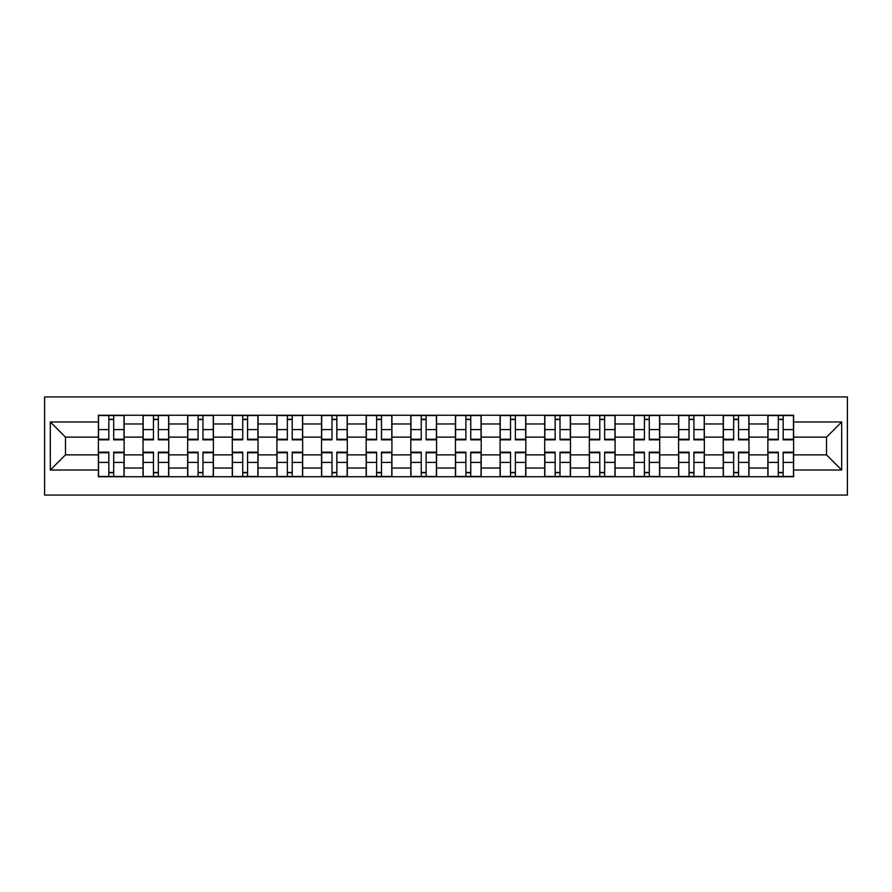 <?xml version="1.0" encoding="UTF-8"?>
<svg xmlns="http://www.w3.org/2000/svg" width="892" height="892" viewBox="0 0 892 892"><rect width="100%" height="100%" fill="white"/><g stroke="black" fill="none" stroke-linecap="round" stroke-linejoin="round"><path stroke-width="1.34" d="M44.6 495.071L847.4 495.071L847.4 396.929L44.6 396.929L44.6 495.071M143.021 476.752L143.021 423.968L124.133 423.968L124.133 476.752M124.133 423.968L124.133 415.248M143.021 423.968L143.021 415.248M168.766 415.248L168.766 476.752M187.655 476.752L187.655 415.248M213.4 415.248L213.4 476.752M232.288 476.752L232.288 415.248M258.033 415.248L258.033 476.752M276.91 476.752L276.91 415.248M302.667 415.248L302.667 476.752M321.544 476.752L321.544 415.248M347.3 415.248L347.3 476.752M366.177 476.752L366.177 415.248M391.923 415.248L391.923 476.752M410.811 476.752L410.811 415.248M436.556 415.248L436.556 476.752M455.444 476.752L455.444 415.248M481.189 415.248L481.189 476.752M500.077 476.752L500.077 415.248M525.823 415.248L525.823 476.752M544.7 476.752L544.7 415.248M570.456 415.248L570.456 476.752M589.333 476.752L589.333 415.248M615.09 415.248L615.09 476.752M633.967 476.752L633.967 415.248M659.712 415.248L659.712 476.752M678.6 476.752L678.6 415.248M704.346 415.248L704.346 476.752M723.234 476.752L723.234 415.248M748.979 415.248L748.979 476.752M767.867 476.752L767.867 415.248M767.867 454.864L748.979 454.864M723.234 454.864L704.346 454.864M678.6 454.864L659.712 454.864M633.967 454.864L615.09 454.864M589.333 454.864L570.456 454.864M544.7 454.864L525.823 454.864M500.077 454.864L481.189 454.864M455.444 454.864L436.556 454.864M410.811 454.864L391.923 454.864M366.177 454.864L347.3 454.864M321.544 454.864L302.667 454.864M276.91 454.864L258.033 454.864M232.288 454.864L213.4 454.864M187.655 454.864L168.766 454.864M143.021 454.864L124.133 454.864M767.867 437.136L748.979 437.136M723.234 437.136L704.346 437.136M678.6 437.136L659.712 437.136M633.967 437.136L615.09 437.136M589.333 437.136L570.456 437.136M544.7 437.136L525.823 437.136M500.077 437.136L481.189 437.136M455.444 437.136L436.556 437.136M410.811 437.136L391.923 437.136M366.177 437.136L347.3 437.136M321.544 437.136L302.667 437.136M276.91 437.136L258.033 437.136M232.288 437.136L213.4 437.136M187.655 437.136L168.766 437.136M143.021 437.136L124.133 437.136M65.484 454.864L98.388 454.864L98.388 437.136L65.484 437.136L65.484 454.864L50.32 470.028L50.32 421.972L98.388 421.972L98.388 437.136M793.612 437.136L793.612 454.864L826.516 454.864L826.516 437.136L793.612 437.136L793.612 415.248L98.388 415.248L98.388 421.972M793.612 421.972L841.68 421.972L841.68 470.028L793.612 470.028L793.612 454.864M98.388 454.864L98.388 476.752L793.612 476.752L793.612 470.028M98.388 470.028L50.32 470.028M113.697 472.459L108.835 472.459M108.835 419.541L113.697 419.541M158.33 472.459L153.457 472.459M153.457 419.541L158.33 419.541M202.952 472.459L198.091 472.459M198.091 419.541L202.952 419.541M247.586 472.459L242.724 472.459M242.724 419.541L247.586 419.541M292.219 472.459L287.358 472.459M287.358 419.541L292.219 419.541M336.853 472.459L331.991 472.459M331.991 419.541L336.853 419.541M381.486 472.459L376.625 472.459M376.625 419.541L381.486 419.541M426.12 472.459L421.247 472.459M421.247 419.541L426.12 419.541M470.753 472.459L465.88 472.459M465.88 419.541L470.753 419.541M515.375 472.459L510.514 472.459M510.514 419.541L515.375 419.541M560.009 472.459L555.147 472.459M555.147 419.541L560.009 419.541M604.642 472.459L599.781 472.459M599.781 419.541L604.642 419.541M649.276 472.459L644.414 472.459M644.414 419.541L649.276 419.541M693.909 472.459L689.048 472.459M689.048 419.541L693.909 419.541M738.543 472.459L733.67 472.459M733.67 419.541L738.543 419.541M783.165 472.459L778.303 472.459M778.303 419.541L783.165 419.541M50.32 421.972L65.484 437.136M826.516 454.864L841.68 470.028M826.516 437.136L841.68 421.972M113.697 439.845L113.697 415.527L123.988 415.527L123.988 439.845L113.697 439.845M108.835 419.251L113.697 419.251M108.835 415.527L98.533 415.527L98.533 439.845L108.835 439.845L108.835 415.527L113.697 415.527M108.835 452.155L108.835 476.473L98.533 476.473L98.533 452.155L108.835 452.155M113.697 472.749L108.835 472.749M113.697 476.473L123.988 476.473L123.988 452.155L113.697 452.155L113.697 476.473L108.835 476.473M158.33 439.845L158.33 415.527L168.621 415.527L168.621 439.845L158.33 439.845M153.457 419.251L158.33 419.251M153.457 415.527L143.166 415.527L143.166 439.845L153.457 439.845L153.457 415.527L158.33 415.527M202.952 439.845L202.952 415.527L213.255 415.527L213.255 439.845L202.952 439.845M198.091 419.251L202.952 419.251M198.091 415.527L187.788 415.527L187.788 439.845L198.091 439.845L198.091 415.527L202.952 415.527M153.457 452.155L153.457 476.473L143.166 476.473L143.166 452.155L153.457 452.155M158.33 472.749L153.457 472.749M158.33 476.473L168.621 476.473L168.621 452.155L158.33 452.155L158.33 476.473L153.457 476.473M198.091 452.155L198.091 476.473L187.788 476.473L187.788 452.155L198.091 452.155M202.952 472.749L198.091 472.749M202.952 476.473L213.255 476.473L213.255 452.155L202.952 452.155L202.952 476.473L198.091 476.473M247.586 439.845L247.586 415.527L257.888 415.527L257.888 439.845L247.586 439.845M242.724 419.251L247.586 419.251M242.724 415.527L232.422 415.527L232.422 439.845L242.724 439.845L242.724 415.527L247.586 415.527M292.219 439.845L292.219 415.527L302.522 415.527L302.522 439.845L292.219 439.845M287.358 419.251L292.219 419.251M287.358 415.527L277.055 415.527L277.055 439.845L287.358 439.845L287.358 415.527L292.219 415.527M336.853 439.845L336.853 415.527L347.155 415.527L347.155 439.845L336.853 439.845M331.991 419.251L336.853 419.251M331.991 415.527L321.689 415.527L321.689 439.845L331.991 439.845L331.991 415.527L336.853 415.527M242.724 452.155L242.724 476.473L232.422 476.473L232.422 452.155L242.724 452.155M247.586 472.749L242.724 472.749M247.586 476.473L257.888 476.473L257.888 452.155L247.586 452.155L247.586 476.473L242.724 476.473M287.358 452.155L287.358 476.473L277.055 476.473L277.055 452.155L287.358 452.155M292.219 472.749L287.358 472.749M292.219 476.473L302.522 476.473L302.522 452.155L292.219 452.155L292.219 476.473L287.358 476.473M331.991 452.155L331.991 476.473L321.689 476.473L321.689 452.155L331.991 452.155M336.853 472.749L331.991 472.749M336.853 476.473L347.155 476.473L347.155 452.155L336.853 452.155L336.853 476.473L331.991 476.473M381.486 439.845L381.486 415.527L391.789 415.527L391.789 439.845L381.486 439.845M376.625 419.251L381.486 419.251M376.625 415.527L366.322 415.527L366.322 439.845L376.625 439.845L376.625 415.527L381.486 415.527M376.625 452.155L376.625 476.473L366.322 476.473L366.322 452.155L376.625 452.155M381.486 472.749L376.625 472.749M381.486 476.473L391.789 476.473L391.789 452.155L381.486 452.155L381.486 476.473L376.625 476.473M426.12 439.845L426.12 415.527L436.411 415.527L436.411 439.845L426.12 439.845M421.247 419.251L426.12 419.251M421.247 415.527L410.956 415.527L410.956 439.845L421.247 439.845L421.247 415.527L426.12 415.527M421.247 452.155L421.247 476.473L410.956 476.473L410.956 452.155L421.247 452.155M426.12 472.749L421.247 472.749M426.12 476.473L436.411 476.473L436.411 452.155L426.12 452.155L426.12 476.473L421.247 476.473M470.753 439.845L470.753 415.527L481.044 415.527L481.044 439.845L470.753 439.845M465.88 419.251L470.753 419.251M465.88 415.527L455.589 415.527L455.589 439.845L465.88 439.845L465.88 415.527L470.753 415.527M465.88 452.155L465.88 476.473L455.589 476.473L455.589 452.155L465.88 452.155M470.753 472.749L465.88 472.749M470.753 476.473L481.044 476.473L481.044 452.155L470.753 452.155L470.753 476.473L465.88 476.473M515.375 439.845L515.375 415.527L525.678 415.527L525.678 439.845L515.375 439.845M510.514 419.251L515.375 419.251M510.514 415.527L500.211 415.527L500.211 439.845L510.514 439.845L510.514 415.527L515.375 415.527M510.514 452.155L510.514 476.473L500.211 476.473L500.211 452.155L510.514 452.155M515.375 472.749L510.514 472.749M515.375 476.473L525.678 476.473L525.678 452.155L515.375 452.155L515.375 476.473L510.514 476.473M560.009 439.845L560.009 415.527L570.311 415.527L570.311 439.845L560.009 439.845M555.147 419.251L560.009 419.251M555.147 415.527L544.845 415.527L544.845 439.845L555.147 439.845L555.147 415.527L560.009 415.527M604.642 439.845L604.642 415.527L614.945 415.527L614.945 439.845L604.642 439.845M599.781 419.251L604.642 419.251M599.781 415.527L589.478 415.527L589.478 439.845L599.781 439.845L599.781 415.527L604.642 415.527M649.276 439.845L649.276 415.527L659.578 415.527L659.578 439.845L649.276 439.845M644.414 419.251L649.276 419.251M644.414 415.527L634.112 415.527L634.112 439.845L644.414 439.845L644.414 415.527L649.276 415.527M693.909 439.845L693.909 415.527L704.212 415.527L704.212 439.845L693.909 439.845M689.048 419.251L693.909 419.251M689.048 415.527L678.745 415.527L678.745 439.845L689.048 439.845L689.048 415.527L693.909 415.527M738.543 439.845L738.543 415.527L748.834 415.527L748.834 439.845L738.543 439.845M733.67 419.251L738.543 419.251M733.67 415.527L723.379 415.527L723.379 439.845L733.67 439.845L733.67 415.527L738.543 415.527M783.165 439.845L783.165 415.527L793.467 415.527L793.467 439.845L783.165 439.845M778.303 419.251L783.165 419.251M778.303 415.527L768.012 415.527L768.012 439.845L778.303 439.845L778.303 415.527L783.165 415.527M555.147 452.155L555.147 476.473L544.845 476.473L544.845 452.155L555.147 452.155M560.009 472.749L555.147 472.749M560.009 476.473L570.311 476.473L570.311 452.155L560.009 452.155L560.009 476.473L555.147 476.473M599.781 452.155L599.781 476.473L589.478 476.473L589.478 452.155L599.781 452.155M604.642 472.749L599.781 472.749M604.642 476.473L614.945 476.473L614.945 452.155L604.642 452.155L604.642 476.473L599.781 476.473M644.414 452.155L644.414 476.473L634.112 476.473L634.112 452.155L644.414 452.155M649.276 472.749L644.414 472.749M649.276 476.473L659.578 476.473L659.578 452.155L649.276 452.155L649.276 476.473L644.414 476.473M689.048 452.155L689.048 476.473L678.745 476.473L678.745 452.155L689.048 452.155M693.909 472.749L689.048 472.749M693.909 476.473L704.212 476.473L704.212 452.155L693.909 452.155L693.909 476.473L689.048 476.473M733.67 452.155L733.67 476.473L723.379 476.473L723.379 452.155L733.67 452.155M738.543 472.749L733.67 472.749M738.543 476.473L748.834 476.473L748.834 452.155L738.543 452.155L738.543 476.473L733.67 476.473M778.303 452.155L778.303 476.473L768.012 476.473L768.012 452.155L778.303 452.155M783.165 472.749L778.303 472.749M783.165 476.473L793.467 476.473L793.467 452.155L783.165 452.155L783.165 476.473L778.303 476.473M723.234 423.968L704.346 423.968M678.6 423.968L659.712 423.968M633.967 423.968L615.09 423.968M589.333 423.968L570.456 423.968M544.7 423.968L525.823 423.968M500.077 423.968L481.189 423.968M455.444 423.968L436.556 423.968M410.811 423.968L391.923 423.968M366.177 423.968L347.3 423.968M321.544 423.968L302.667 423.968M276.91 423.968L258.033 423.968M232.288 423.968L213.4 423.968M187.655 423.968L168.766 423.968M767.867 423.968L748.979 423.968M723.234 468.032L704.346 468.032M678.6 468.032L659.712 468.032M633.967 468.032L615.09 468.032M589.333 468.032L570.456 468.032M544.7 468.032L525.823 468.032M500.077 468.032L481.189 468.032M455.444 468.032L436.556 468.032M410.811 468.032L391.923 468.032M366.177 468.032L347.3 468.032M321.544 468.032L302.667 468.032M276.91 468.032L258.033 468.032M232.288 468.032L213.4 468.032M187.655 468.032L168.766 468.032M143.021 468.032L124.133 468.032M767.867 468.032L748.979 468.032M113.697 439.243L123.988 439.243M113.697 429.587L123.988 429.587M98.533 439.243L108.835 439.243M98.533 429.587L108.835 429.587M108.835 452.757L98.533 452.757M108.835 462.413L98.533 462.413M123.988 452.757L113.697 452.757M123.988 462.413L113.697 462.413M158.33 439.243L168.621 439.243M158.33 429.587L168.621 429.587M143.166 439.243L153.457 439.243M143.166 429.587L153.457 429.587M202.952 439.243L213.255 439.243M202.952 429.587L213.255 429.587M187.788 439.243L198.091 439.243M187.788 429.587L198.091 429.587M153.457 452.757L143.166 452.757M153.457 462.413L143.166 462.413M168.621 452.757L158.33 452.757M168.621 462.413L158.33 462.413M198.091 452.757L187.788 452.757M198.091 462.413L187.788 462.413M213.255 452.757L202.952 452.757M213.255 462.413L202.952 462.413M247.586 439.243L257.888 439.243M247.586 429.587L257.888 429.587M232.422 439.243L242.724 439.243M232.422 429.587L242.724 429.587M292.219 439.243L302.522 439.243M292.219 429.587L302.522 429.587M277.055 439.243L287.358 439.243M277.055 429.587L287.358 429.587M336.853 439.243L347.155 439.243M336.853 429.587L347.155 429.587M321.689 439.243L331.991 439.243M321.689 429.587L331.991 429.587M242.724 452.757L232.422 452.757M242.724 462.413L232.422 462.413M257.888 452.757L247.586 452.757M257.888 462.413L247.586 462.413M287.358 452.757L277.055 452.757M287.358 462.413L277.055 462.413M302.522 452.757L292.219 452.757M302.522 462.413L292.219 462.413M331.991 452.757L321.689 452.757M331.991 462.413L321.689 462.413M347.155 452.757L336.853 452.757M347.155 462.413L336.853 462.413M381.486 439.243L391.789 439.243M381.486 429.587L391.789 429.587M366.322 439.243L376.625 439.243M366.322 429.587L376.625 429.587M376.625 452.757L366.322 452.757M376.625 462.413L366.322 462.413M391.789 452.757L381.486 452.757M391.789 462.413L381.486 462.413M426.12 439.243L436.411 439.243M426.12 429.587L436.411 429.587M410.956 439.243L421.247 439.243M410.956 429.587L421.247 429.587M421.247 452.757L410.956 452.757M421.247 462.413L410.956 462.413M436.411 452.757L426.12 452.757M436.411 462.413L426.12 462.413M470.753 439.243L481.044 439.243M470.753 429.587L481.044 429.587M455.589 439.243L465.88 439.243M455.589 429.587L465.88 429.587M465.88 452.757L455.589 452.757M465.88 462.413L455.589 462.413M481.044 452.757L470.753 452.757M481.044 462.413L470.753 462.413M515.375 439.243L525.678 439.243M515.375 429.587L525.678 429.587M500.211 439.243L510.514 439.243M500.211 429.587L510.514 429.587M510.514 452.757L500.211 452.757M510.514 462.413L500.211 462.413M525.678 452.757L515.375 452.757M525.678 462.413L515.375 462.413M560.009 439.243L570.311 439.243M560.009 429.587L570.311 429.587M544.845 439.243L555.147 439.243M544.845 429.587L555.147 429.587M604.642 439.243L614.945 439.243M604.642 429.587L614.945 429.587M589.478 439.243L599.781 439.243M589.478 429.587L599.781 429.587M649.276 439.243L659.578 439.243M649.276 429.587L659.578 429.587M634.112 439.243L644.414 439.243M634.112 429.587L644.414 429.587M693.909 439.243L704.212 439.243M693.909 429.587L704.212 429.587M678.745 439.243L689.048 439.243M678.745 429.587L689.048 429.587M738.543 439.243L748.834 439.243M738.543 429.587L748.834 429.587M723.379 439.243L733.67 439.243M723.379 429.587L733.67 429.587M783.165 439.243L793.467 439.243M783.165 429.587L793.467 429.587M768.012 439.243L778.303 439.243M768.012 429.587L778.303 429.587M555.147 452.757L544.845 452.757M555.147 462.413L544.845 462.413M570.311 452.757L560.009 452.757M570.311 462.413L560.009 462.413M599.781 452.757L589.478 452.757M599.781 462.413L589.478 462.413M614.945 452.757L604.642 452.757M614.945 462.413L604.642 462.413M644.414 452.757L634.112 452.757M644.414 462.413L634.112 462.413M659.578 452.757L649.276 452.757M659.578 462.413L649.276 462.413M689.048 452.757L678.745 452.757M689.048 462.413L678.745 462.413M704.212 452.757L693.909 452.757M704.212 462.413L693.909 462.413M733.67 452.757L723.379 452.757M733.67 462.413L723.379 462.413M748.834 452.757L738.543 452.757M748.834 462.413L738.543 462.413M778.303 452.757L768.012 452.757M778.303 462.413L768.012 462.413M793.467 452.757L783.165 452.757M793.467 462.413L783.165 462.413"/></g></svg>
